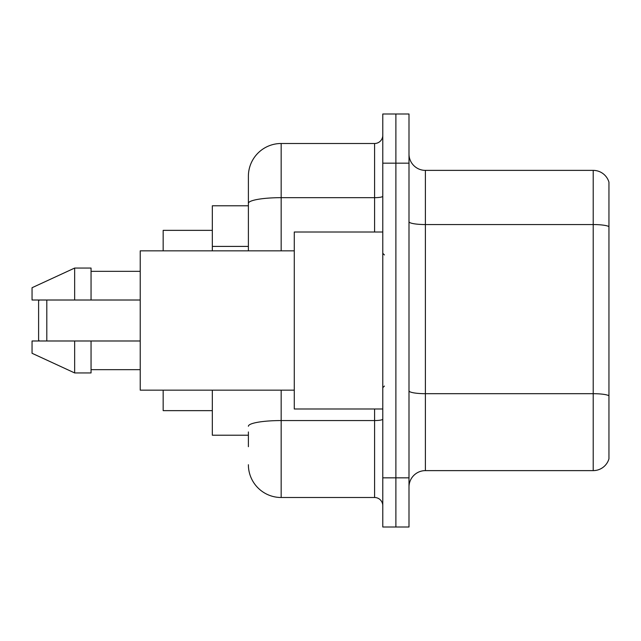 <?xml version="1.0" encoding="UTF-8"?>
<svg xmlns="http://www.w3.org/2000/svg" width="641" height="641" viewBox="0 0 641 641"><rect width="100%" height="100%" fill="white"/><g stroke="black" fill="none" stroke-linecap="round" stroke-linejoin="round"><path stroke-width="0.96" d="M248.388 234.935L248.388 194.303L248.388 205.777L212.331 205.777L212.331 250.847M248.388 435.223L212.331 435.223L212.331 390.153M248.388 446.697L248.388 431.946M382.781 477.833L382.781 527.006L395.89 527.006L395.89 477.833L395.89 527.006L408.998 527.006L408.998 477.833L395.89 477.833L395.89 163.167L395.89 477.833L382.781 477.833L382.781 163.167L395.89 163.167L395.89 113.994L395.89 163.167L408.998 163.167L408.998 477.833M408.998 163.167L408.998 113.994L382.781 113.994L382.781 163.167M281.167 390.153L281.167 497.504L374.584 497.504L374.584 408.998M248.388 250.847L248.388 176.275A32.779 32.779 0 0 1 281.167 143.496L374.584 143.496A8.197 8.197 0 0 0 382.781 135.299M248.388 176.275L248.388 194.303M382.781 505.701A8.197 8.197 0 0 0 374.584 497.504M281.167 497.504A32.779 32.779 0 0 1 248.388 464.725M408.998 487.016A16.386 16.386 0 0 1 425.392 470.622L593.213 470.622L593.213 170.378L425.392 170.378A16.386 16.386 0 0 1 408.998 153.984A16.386 16.386 0 0 0 425.392 170.378L425.392 470.622M608.95 182.172A16.386 16.386 0 0 0 593.213 170.378A16.386 16.386 0 0 1 608.95 182.172L608.95 458.828A16.386 16.386 0 0 1 593.213 470.622M39.422 300.012L38.604 300.829L38.604 340.171L39.422 340.988M46.801 300.012L46.801 340.988M163.167 390.153L163.167 410.641L212.331 410.641M212.331 230.359L163.167 230.359L163.167 250.847M382.781 232.002L294.275 232.002L294.275 408.998L382.781 408.998M294.275 250.847L140.219 250.847L140.219 390.153L294.275 390.153M74.66 300.012L32.05 300.012L32.05 287.721L74.66 268.058L74.66 300.012L140.219 300.012M74.66 268.058L91.054 268.058L91.054 300.012M140.219 340.988L91.054 340.988L91.054 372.942L74.66 372.942L74.66 340.988L32.05 340.988L32.05 353.279L74.66 372.942M32.05 340.988L42.899 340.988M91.054 340.988L74.66 340.988M248.388 246.408L212.331 246.408M382.781 419.142A8.197 1.426 0 0 1 374.584 420.56L281.167 420.56A32.779 5.689 180 0 0 248.388 426.257M281.167 143.496L281.167 197.668L374.584 197.668L374.584 143.496M248.388 203.365A32.779 5.689 180 0 1 281.167 197.668L281.167 250.847M374.584 232.002L374.584 197.668A8.197 1.426 0 0 0 382.781 196.25M608.95 226.594A16.386 2.844 180 0 0 593.213 224.55L425.392 224.55A16.386 2.844 0 0 1 408.998 221.706M608.95 395.737A16.386 2.844 180 0 0 593.213 393.686L425.392 393.686A16.386 2.844 -0 0 1 408.998 390.842M384.416 254.942L382.781 253.307M91.054 271.335L140.219 271.335M91.054 369.665L140.219 369.665M384.416 386.058L382.781 387.693"/></g></svg>
